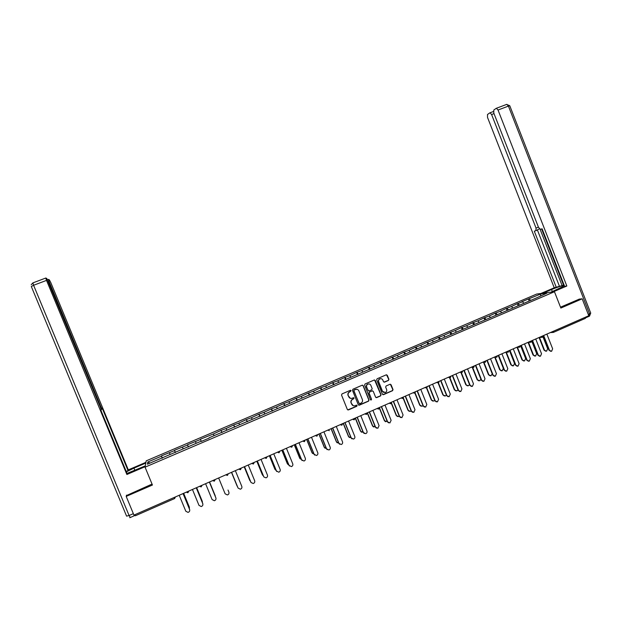 <?xml version="1.0" encoding="UTF-8"?>
<svg xmlns="http://www.w3.org/2000/svg" width="622" height="622" viewBox="0 0 622 622"><rect width="100%" height="100%" fill="white"/><g stroke="black" fill="none" stroke-linecap="round" stroke-linejoin="round"><path stroke-width="0.93" d="M351.111 390.639L350.334 390.321L341.999 393.913L341.532 395.056L347.34 409.47L348.413 409.937L356.764 406.298L357.09 405.505L356.344 405.171L355.139 405.692C353.591 406.127 352.449 405.622 351.71 404.183L351.228 402.986C350.754 401.369 351.243 400.156 352.697 399.34L354.097 398.08L353.335 397.746L352.192 398.243C350.637 398.71 349.471 398.212 348.717 396.743L348.234 395.545C347.76 393.928 348.25 392.715 349.712 391.907L351.111 390.639M350.326 398.298L348.048 395.491C347.574 393.874 348.071 392.661 349.525 391.852L350.598 391.386L350.614 390.274M347.737 409.906L356.577 406.236L356.631 405.14M353.234 405.699L351.041 402.924C350.567 401.307 351.057 400.094 352.511 399.285L353.591 398.819L353.623 397.707M388.455 380.439L388.905 379.311L387.304 375.307L386.215 374.848L377.111 378.775L376.66 379.902L382.398 394.2L383.455 394.675L392.568 390.702L393.018 389.574L391.082 384.746L390.017 384.279L386.114 385.974L385.656 387.102L386.62 389.496C387.016 390.88 386.589 391.899 385.329 392.552L382.499 391.292L378.72 381.877C378.332 380.532 378.736 379.521 379.949 378.86C381.247 378.448 382.211 378.868 382.849 380.096L383.479 381.659L384.559 382.126L388.455 380.439L388.688 379.28L386.542 374.778M383.992 382.149L388.237 380.4M560.85 308.053L582.176 298.817L588.777 315.727L133.948 515.109L126.196 496.403L152.437 485.028L145.058 467.169L554.459 291.734L560.85 308.053M363.24 385.687L362.144 385.228L352.938 389.201L352.472 390.336L358.264 404.712L359.329 405.186L368.551 401.167L369.009 400.032L363.24 385.687L362.548 385.166M365.06 383.968L374.211 380.026L375.307 380.485L381.045 394.791L380.594 395.919L376.652 397.637L375.595 397.163L373.262 391.355L372.189 390.888L369.569 392.023L369.118 393.158L371.544 399.207L371.202 400.008L370.463 399.682L364.601 385.104L365.06 383.968M145.058 467.169L146.186 460.871L536.708 294.043L554.459 291.734M529.19 301.001L528.397 298.995L521.702 301.857L522.566 301.756L523.918 303.311M528.397 298.995L540.705 294.004L546.855 293.211L536.164 298.062L209.07 437.802M201.209 441.472L209.186 438.059M201.1 441.216L147.422 464.191L147.779 462.022L161.495 456.159L162.202 458.173M162.42 458.08L161.495 456.159M161.51 455.856L174.572 450.561L175.311 452.559M175.466 452.497L174.572 450.561M174.557 450.274L187.58 445.002L188.342 446.977M188.435 446.938L187.58 445.002M187.525 444.73L200.509 439.474L201.295 441.433M201.326 441.426L200.509 439.474M200.416 439.218L213.354 433.977L214.061 435.664M221.906 432.609L221.004 430.416L213.354 433.977M221.004 430.416L226.128 428.511L226.859 430.191M234.595 427.182L233.701 424.989L226.128 428.511M233.701 424.989L238.832 423.084L239.579 424.74M247.214 421.778L246.32 419.593L238.832 423.084M246.32 419.593L251.451 417.689L252.221 419.329M259.755 416.406L258.869 414.229L251.451 417.689M258.869 414.229L264 412.324L264.793 413.949M272.226 411.072L271.34 408.895L264 412.324M271.34 408.895L276.479 406.982L277.288 408.6M284.619 405.762L283.741 403.592L276.479 406.982M283.741 403.592L288.88 401.68L289.712 403.281M296.943 400.482L296.072 398.321L288.88 401.68M296.072 398.321L301.211 396.408L302.059 397.994M309.196 395.242L308.325 393.081L301.211 396.408M308.325 393.081L313.472 391.168L314.343 392.739M321.38 390.025L320.509 387.871L313.472 391.168M320.509 387.871L325.664 385.959L326.55 387.514M333.493 384.839L332.63 382.693L325.664 385.959M332.63 382.693L337.777 380.773L338.687 382.32M345.537 379.684L344.674 377.546L337.777 380.773M344.674 377.546L349.828 375.626L350.754 377.157M357.51 374.553L356.647 372.422L349.828 375.626M356.647 372.422L361.802 370.502L362.75 372.018M369.414 369.46L368.558 367.33L361.802 370.502M368.558 367.33L373.713 365.409L374.677 366.91M381.247 364.391L380.4 362.268L373.713 365.409M380.4 362.268L385.554 360.34L386.534 361.833M393.018 359.353L392.171 357.238L385.554 360.34M392.171 357.238L397.334 355.31L398.329 356.787M404.72 354.338L403.88 352.231L397.334 355.31M403.88 352.231L409.043 350.303L410.053 351.764M416.359 349.362L415.519 347.255L409.043 350.303M415.519 347.255L420.682 345.327L421.716 346.781M427.928 344.401L427.096 342.302L420.682 345.327M427.096 342.302L432.259 340.374L433.309 341.812M439.435 339.48L438.603 337.388L432.259 340.374M438.603 337.388L443.766 335.452L444.831 336.883M450.88 334.582L450.048 332.49L443.766 335.452M450.048 332.49L455.218 330.554L456.299 331.977M462.255 329.707L461.431 327.623L455.218 330.554M461.431 327.623L466.593 325.687L467.697 327.094M473.567 324.863L472.743 322.787L466.593 325.687M472.743 322.787L477.914 320.851L479.033 322.243M484.818 320.05L484.002 317.974L477.914 320.851M484.002 317.974L489.172 316.038L490.299 317.414M496.006 315.261L495.19 313.193L489.172 316.038M495.19 313.193L500.36 311.249L501.511 312.617M507.132 310.495L506.324 308.434L500.36 311.249M506.324 308.434L511.494 306.49L512.785 307.999M518.204 305.76L517.387 303.699L511.494 306.49M517.387 303.699L522.566 301.756M518.243 303.606L519.595 305.161M507.148 308.349L508.485 309.919M495.998 313.123L497.305 314.701M484.779 317.92L486.07 319.514M473.498 322.74L474.773 324.35M462.154 327.592L463.413 329.217M450.748 332.467L451.984 334.107M439.272 337.373L440.493 339.021M427.742 342.302L428.939 343.974M416.141 347.27L417.315 348.95M404.471 352.254L405.63 353.949M392.739 357.277L393.874 358.987M380.936 362.323L382.056 364.049M369.064 367.392L370.168 369.134M357.129 372.5L358.21 374.257M345.124 377.632L346.182 379.404M333.05 382.794L334.084 384.583M320.905 387.988L321.916 389.792M308.691 393.213L309.678 395.032M296.399 398.469L297.37 400.304M284.044 403.756L284.985 405.606M271.612 409.066L272.537 410.932M259.102 414.415L260.004 416.297M246.53 419.796L247.4 421.693M233.872 425.207L234.727 427.12M221.144 430.649L221.976 432.585M195.464 441.628L196.14 443.338M182.503 447.171L183.156 448.897M169.464 452.746L170.101 454.488M134.826 514.721L174.098 497.507M135.409 515.755L174.595 498.564L135.409 515.755L134.834 514.752M147.779 462.022L149.956 463.11M126.538 495.128L126.196 496.403M582.176 298.817L579.09 299.135M585.52 317.158L585.403 318.363L553.424 332.381L585.403 318.363M529.275 298.887L530.644 300.426M540.705 294.004L540.596 295.885M358.684 405.163L368.348 401.112L368.799 399.977L363.046 385.648M354.245 389.947L353.926 390.74L359.003 403.359L359.749 403.686L360.9 403.188C362.354 402.372 362.844 401.159 362.369 399.549L358.902 390.935C358.132 389.458 356.966 388.96 355.387 389.45L354.058 389.901L353.926 390.74M359.267 403.662L353.739 390.694M356.966 389.294L354.058 389.901M376.053 397.629L380.376 395.864L380.835 394.737L374.576 379.956M372.578 390.834L369.367 391.977L368.916 393.104L371.544 399.207M370.743 399.993L371.342 399.153M370.844 385.329C370.207 384.093 369.227 383.681 367.921 384.093C366.708 384.761 366.296 385.772 366.692 387.125L368.03 390.453L369.11 390.919L371.723 389.784L372.181 388.649L370.844 385.329M369.126 383.937L367.719 384.046C366.506 384.715 366.101 385.726 366.49 387.078L366.692 387.125M368.504 390.927L366.49 387.078M381.061 378.697L379.731 378.821C378.526 379.482 378.122 380.493 378.51 381.838L378.72 381.877M383.945 392.614L382.281 391.238L378.51 381.838M382.864 394.675L392.342 390.655L392.793 389.527L390.352 384.217M189.313 508.641L189.415 507.536M189.298 507.163L183.607 493.339M189.275 506.938L183.661 493.316M179.222 495.26L185.799 511.222L188.015 512.38C189.438 511.898 189.974 510.95 189.617 509.527L189.726 509.908M183.101 493.557L189.586 509.309M183.047 493.58L189.617 509.527M145.284 465.901L127.036 473.412M134.865 470.364L133.94 468.133L126.375 471.834M133.94 468.133L145.797 463.063M145.921 462.333L128.303 469.867L128.07 470.636L102.443 408.732L102.125 409.058L100.888 406.765L49.13 281.727L48.524 281.953M126.212 471.437L128.07 470.636M134.896 515.49L130.247 517.527L129.081 515.521L126.577 516.128L31.302 286.478L33.588 285.273L32.873 282.893L45.834 278.011L46.813 278.524L100.399 407.239L101.246 409.945L100.904 410.31L127.137 473.676L126.888 474.493L46.518 280.398L33.588 285.273L129.081 515.521L133.349 513.655M145.151 466.671L126.888 474.493M128.303 469.867L50.779 282.567L49.387 279.884L48.454 279.387L49.13 281.727M135.021 515.179L134.476 514.876M45.779 278.034L46.518 280.398M126.414 495.578L152.048 484.079M542.905 293.234L551.551 289.541C557.732 287.014 561.993 285.7 564.317 285.576M550.913 292.192L564.442 285.895M553.075 291.912L566.836 286.011L564.613 286.33L542.112 228.81L540.362 229.331L538.504 227.341L493.775 113.002L493.798 110.032L496.169 108.352L506.79 104.348L508.423 106.098L498.028 110.024L496.418 108.259M541.606 228.958L563.594 285.187L564.131 285.109M563.594 285.187L554.233 287.784L487.516 117.402L487.516 114.502L489.794 112.877L493.417 111.517M540.86 293.498L554.233 287.784M566.836 286.011L498.028 110.024M494.016 113.616L491.598 114.534L536.047 228.103L535.9 230.684L534.298 231.174L556.34 287.488M491.598 114.534L490.027 112.792M579.323 299.112L560.508 307.182M585.675 317.826L586.041 316.925M540.106 229.3L562.202 285.786M539.422 228.842L535.985 230.653M537.431 230.062L559.396 286.182M202.375 502.615L202.36 501.635M202.282 501.418L196.614 487.632M202.236 501.208L196.653 487.617M215.336 496.543L215.212 495.773M215.189 495.711L209.544 481.964M215.126 495.509L209.56 481.957M228.025 490.066L228.88 492.15C229.238 493.518 228.74 494.451 227.388 494.949L225.133 493.806L218.649 477.976M228.017 490.043L228.88 492.15M237.106 486.039L237.48 486.614M237.005 485.836L231.485 472.347L237.099 486.023M249.873 480.573L250.472 481.257M244.221 466.764L249.795 480.409M244.189 466.78L249.686 480.231M192.447 489.46L198.993 505.375L201.225 506.533C202.617 506.044 203.137 505.103 202.78 503.703L202.858 503.921M196.28 487.78L202.733 503.486M196.241 487.796L202.78 503.703M205.587 483.706L212.102 499.575L214.349 500.726C215.717 500.228 216.231 499.287 215.873 497.903L215.896 497.965M215.873 497.903L209.365 482.05L215.803 497.701M238.094 488.083L240.349 489.211C241.678 488.705 242.168 487.78 241.81 486.42L235.357 470.652M237.993 487.873L231.617 472.292L238.086 488.068M251.039 482.532L253.232 483.504C254.538 482.999 255.012 482.073 254.662 480.736L248.24 465.007M250.853 482.182L244.5 466.64M250.961 482.369L244.532 466.632M262.577 475.13L263.347 475.822M256.87 461.221L262.422 474.835M256.824 461.244L262.297 474.656M263.922 477.012L266.029 477.836C267.32 477.323 267.787 476.405 267.437 475.076L261.046 459.394M263.635 476.53L257.314 461.026M263.759 476.709L257.36 461.011M275.212 469.711L276.121 470.364M269.443 455.708L274.971 469.283M269.38 455.739L274.831 469.12M276.728 471.499L276.339 470.901L278.757 472.199C280.024 471.686 280.491 470.768 280.141 469.454L273.773 453.811M276.339 470.901L270.049 455.444M276.487 471.072L270.111 455.421M287.776 464.3L288.802 464.898M281.945 450.235L287.442 463.771M281.867 450.266L287.294 463.608M289.463 466.018L288.973 465.31L291.399 466.593C292.659 466.08 293.11 465.17 292.76 463.864L286.423 448.268M288.973 465.31L282.699 449.9M289.129 465.474L282.785 449.861M300.263 458.912L299.68 458.134L301.398 459.448M294.369 444.784L299.851 458.282M294.276 444.823L299.68 458.134M302.121 460.544L301.522 459.759L303.971 461.026C305.208 460.513 305.659 459.604 305.316 458.313L299.003 442.755M301.522 459.759L295.287 444.38M301.701 459.907L295.38 444.341M312.687 453.547L311.987 452.692L313.916 454.006M306.724 439.373L312.174 452.832M306.615 439.42L311.987 452.692M314.709 455.102L314.009 454.231L316.466 455.491C317.694 454.977 318.13 454.076 317.788 452.785L311.505 437.274M314.009 454.231L307.789 438.899M314.196 454.379L307.906 438.852M325.026 448.198L324.233 447.28L326.348 448.571M319 433.985L324.435 447.412M318.876 434.039L324.233 447.28M327.219 449.667L326.41 448.742L328.882 449.986C330.095 449.473 330.531 448.571 330.189 447.296L323.93 431.823M326.41 448.742L320.229 433.448M326.62 448.874L320.353 433.394M337.295 442.864L336.409 441.9L338.695 443.152M331.215 428.636L336.619 442.024M331.075 428.698L336.409 441.9M339.651 444.263L338.749 443.276L341.229 444.52C342.434 443.999 342.862 443.105 342.52 441.838L336.284 426.412M338.749 443.276L332.583 428.029M338.967 443.408L332.731 427.967M349.486 437.561L348.507 436.551L350.971 437.756M343.352 423.31L348.74 436.667M343.196 423.38L348.507 436.551M351.998 438.875L351.01 437.849L353.506 439.078C354.688 438.564 355.115 437.678 354.773 436.411L348.569 421.024M351.01 437.849L344.876 422.641M351.243 437.974L345.031 422.571M361.6 432.274L360.542 431.233L363.162 432.376M355.419 418.023L360.783 431.341M355.248 418.093L360.542 431.233M364.274 433.518L363.201 432.453L365.705 433.674C366.879 433.153 367.299 432.274 366.957 431.023L360.783 415.675M363.201 432.453L357.09 417.292M363.45 432.57L357.269 417.214M373.643 427.011L372.5 425.938L375.284 427.011M367.415 412.759L372.765 426.047M367.237 412.845L372.5 425.938M376.473 428.177L375.315 427.089L377.834 428.294L379.07 425.658L372.92 410.349M375.315 427.089L369.235 411.966M375.587 427.197L369.429 411.881M385.609 421.778L384.396 420.682L387.327 421.662M379.436 407.752L384.668 420.783M379.404 408.25L384.396 420.682M388.594 422.867L387.366 421.755L389.893 422.952L391.114 420.324L384.987 405.062M387.366 421.755L381.309 406.671M387.646 421.864L381.511 406.586M397.497 416.569L396.222 415.457L398.718 416.623L399.293 416.328M391.487 403.025L396.509 415.55M391.347 403.297L396.222 415.457M400.638 417.58L399.347 416.452L401.882 417.642L403.087 415.022L396.991 399.798M399.347 416.452L393.314 401.408M399.643 416.553L393.532 401.314M409.323 411.383L407.978 410.256L410.489 411.414L411.181 411.01M403.367 398.057L408.281 410.341M403.173 398.251L407.978 410.256M412.611 412.324L411.251 411.181L413.801 412.363L414.991 409.758L408.918 394.573M411.251 411.181L405.249 396.175M411.562 411.274L405.482 396.074M421.071 406.22L419.671 405.085L422.19 406.236L422.999 405.707M415.131 393.018L419.99 405.171M414.905 393.158L419.671 405.085M424.515 407.091L423.092 405.941L425.65 407.107L426.824 404.518L420.775 389.372M423.092 405.941L417.113 390.974M423.419 406.026L417.362 390.865M432.741 401.089L431.295 399.946L433.822 401.089L434.739 400.412M426.801 387.934L431.629 400.024M426.536 388.027L431.295 399.946M436.333 401.89L434.864 400.731L437.429 401.89L438.596 399.308L432.57 384.202M434.864 400.731L428.916 385.803M435.206 400.809L429.18 385.687M444.349 395.981L442.856 394.838L445.383 395.973L446.409 395.133M438.386 382.833L443.198 394.908M438.09 382.88L442.856 394.838M448.089 396.712L446.573 395.553L449.138 396.696L450.289 394.13L444.295 379.062M446.573 395.553L440.64 380.664M446.923 395.615L440.92 380.54M455.887 390.904L454.348 389.761L456.89 390.88L457.994 389.854M449.893 377.717L454.705 389.815M449.543 377.678L454.348 389.761M459.775 391.557L458.212 390.398L460.785 391.541L461.928 388.975L455.957 373.954M458.212 390.398L452.303 375.548M458.577 390.46L452.598 375.424M467.363 385.85L465.777 384.707L468.319 385.819L469.501 384.567M461.306 372.555L466.15 384.761M460.894 372.399L465.777 384.707M471.383 386.441L469.781 385.275L472.362 386.41L473.49 383.86L467.542 368.869M469.781 385.275L463.903 370.471M470.162 385.329L464.206 370.331M478.761 380.827L477.144 379.684L479.694 380.788L480.923 379.249M471.313 367.221L472.611 367.322L477.525 379.723M472.23 367.291L477.144 379.684M482.929 381.34L481.288 380.182L483.877 381.302L484.997 378.767L479.072 363.816M481.288 380.182L475.433 365.409M481.685 380.229L475.752 365.269M490.097 375.828L488.449 374.685L490.999 375.781L492.227 373.845M483.9 362.253L488.845 374.724M483.512 362.222L488.449 374.685M494.404 376.279L492.733 375.12L495.322 376.232L496.426 373.705L490.533 358.793M492.733 375.12L486.902 360.387M493.137 375.159L487.228 360.239M501.371 370.86L499.684 369.717L502.249 370.805L503.33 368.317L498.23 355.419M495.135 357.215L500.096 369.748M494.739 357.191L499.684 369.717M505.81 371.241L504.108 370.082L506.705 371.186L507.801 368.667L501.923 353.801M504.108 370.082L498.3 355.387M504.528 370.121L498.642 355.24M512.575 365.915L510.864 364.772L513.43 365.86L514.503 363.38L509.426 350.513M506.316 352.215L511.284 364.803M505.896 352.2L510.864 364.772M517.154 366.226L515.42 365.075L518.025 366.171L519.106 363.66L513.259 348.833M515.42 365.075L509.636 350.419M515.848 365.106L509.993 350.264M523.716 360.993L521.975 359.858L524.548 360.939L525.613 358.466L520.552 345.638M517.426 347.247L522.41 359.881M516.999 347.239L521.975 359.858M528.428 361.242L526.671 360.099L529.275 361.188L530.348 358.684L524.525 343.896M526.671 360.099L520.909 345.482M527.114 360.115L521.283 345.319M534.796 356.103L533.031 354.975L535.604 356.041L536.662 353.584L531.623 340.786M528.49 342.31L533.474 354.991M528.062 342.341L533.031 354.975M539.639 356.289L537.851 355.146L540.464 356.227L541.529 353.739L535.729 338.982M537.851 355.146L532.121 340.568M538.31 355.162L532.502 340.397M545.813 351.236L544.025 350.116L546.606 351.173L547.648 348.724L542.866 336.556M539.484 337.412L544.483 350.124M539.072 337.513L544.025 350.116M550.789 351.36L548.977 350.217L551.597 351.29L552.647 348.81L546.87 334.1M548.977 350.217L543.263 335.678M549.451 350.233L543.659 335.507M175.443 496.916L174.619 498.556L174.106 497.538L174.782 497.203M553.355 331.254L585.527 317.181M552.725 331.534L553.37 331.285L553.285 332.451L551.815 331.93M188.132 491.357L186.802 491.94M187.937 492.702L186.25 492.181M187.766 492.764L188.777 491.069M201.411 485.533L200.082 486.116M202.033 485.261L201.209 486.886L199.514 486.365M214.598 479.749L213.284 480.332M214.225 481.164L212.701 480.581M215.158 479.508L214.388 481.109L215.204 479.484M227.714 474.003L226.4 474.578M227.333 475.418L225.809 474.843M228.251 473.77L227.489 475.363L228.29 473.746M240.745 468.288L239.439 468.864M240.356 469.703L238.832 469.128M241.266 468.063L240.512 469.649L241.305 468.047M253.698 462.612L252.4 463.18M253.442 463.973L251.778 463.452M253.302 464.028L254.235 462.379M266.574 456.968L265.283 457.535M266.169 458.383L264.653 457.808M267.056 456.758L266.325 458.328L267.095 456.742M279.371 451.362L278.088 451.922M278.959 452.769L277.443 452.202M279.115 452.707L279.869 451.137M292.091 445.78L290.816 446.339M291.671 447.195L290.155 446.627M292.534 445.585L291.827 447.148L292.573 445.57M304.733 440.236L303.474 440.796M304.313 441.651L302.797 441.091M304.461 441.589L305.2 440.042M317.306 434.731L316.046 435.283M316.87 436.146L315.362 435.579M317.718 434.545L317.018 436.092L317.749 434.537M329.8 429.25L328.548 429.802M329.357 430.665L327.856 430.105M342.224 423.807L340.98 424.352M341.766 425.223L340.265 424.663M354.571 418.396L353.335 418.933M354.105 419.811L352.612 419.251M366.84 413.016L365.619 413.552M366.374 414.431L364.881 413.871M379.047 407.667L377.826 408.203M378.565 409.082L377.08 408.53M391.176 402.348L389.963 402.877M390.764 403.732L389.209 403.212M403.235 397.061L402.03 397.59M402.737 398.484L401.26 397.924M415.224 391.806L414.027 392.327M414.711 393.228L413.249 392.676M427.151 386.581L425.953 387.102M426.7 387.972L425.16 387.452M439 381.387L437.81 381.9M438.463 382.81L437.009 382.258M450.779 376.217L449.605 376.738M450.242 377.647L448.789 377.095M462.496 371.085L461.322 371.598M461.944 372.508L460.498 371.956M474.143 365.977L472.977 366.49M473.583 367.408L472.145 366.856M485.728 360.9L484.569 361.405M485.214 362.307L483.722 361.779M497.242 355.854L496.092 356.359M496.721 357.261L495.229 356.733M508.687 350.831L507.544 351.337M508.096 352.262L506.681 351.718M520.078 345.848L518.935 346.345M519.533 347.255L518.056 346.726M531.398 340.879L530.263 341.377M530.838 342.294L529.376 341.766M542.648 335.95L541.529 336.44M542.089 337.357L540.627 336.836M100.297 407.006L100.888 406.765M102.109 409.066L101.176 409.447M588.264 314.413L589.539 313.861L508.423 106.098L509.76 105.709L506.611 104.418M536.047 228.103L538.419 227.123M552.344 291.578L551.551 289.541M509.799 105.81L590.744 313.161L589.539 313.861L589.283 316.225L585.753 317.772M590.69 313.029L589.532 316.124M174.619 498.556L175.404 496.931M187.953 492.702L188.73 491.092M201.217 486.886L201.987 485.284M253.457 463.973L254.196 462.395M279.115 452.723L279.838 451.152M304.461 441.604L305.169 440.049M341.921 425.168L342.605 423.636M354.26 419.757L354.937 418.233M366.521 414.376L367.198 412.86M378.72 409.027L379.389 407.519M390.841 403.709L391.502 402.201M401.447 398.173L400.965 398.057M402.893 398.422L403.554 396.922M413.482 392.972L412.86 392.84M414.874 393.166L415.527 391.673M425.456 387.794L424.686 387.661M426.785 387.941L427.438 386.449M437.352 382.639L436.442 382.507M438.634 382.748L439.28 381.263M449.17 377.507L448.135 377.383M450.406 377.585L451.051 376.1M460.925 372.407L459.759 372.283M462.115 372.446L462.752 370.969M473.754 367.345L474.392 365.868M484.227 362.268L482.812 362.183M485.323 362.268L485.961 360.799M495.773 357.238L494.233 357.168M496.83 357.222L497.468 355.753M507.249 352.239L505.6 352.192M508.275 352.2L508.905 350.738M518.662 347.263L516.898 347.239M519.65 347.208L520.28 345.754M530.006 342.31L528.132 342.31M530.963 342.248L531.592 340.794M541.28 337.388L539.305 337.412M542.213 337.311L542.843 335.864M552.491 332.49L550.416 332.545M32.873 282.893L31.201 284.736M129.734 517.683L130.169 517.558M48.392 279.41L47.552 279.729"/></g></svg>
